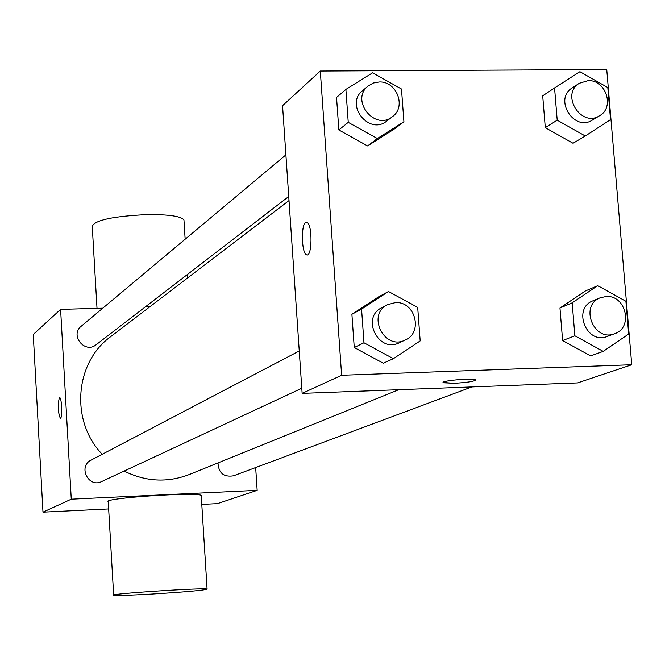 <?xml version="1.0" encoding="UTF-8"?>
<svg xmlns="http://www.w3.org/2000/svg" width="665" height="665" viewBox="0 0 665 665"><rect width="100%" height="100%" fill="white"/><g stroke="black" fill="none" stroke-linecap="round" stroke-linejoin="round"><path stroke-width="1" d="M255.668 467.553L257.164 490.338L217.472 503.638L201.786 504.411M108.661 508.949L42.984 512.158L33.25 334.478L60.598 309.383L102.792 308.169M257.164 490.338L71.271 499.191L42.984 512.158M71.271 499.191L60.598 309.383M59.368 397.695L59.626 397.628C61.895 397.487 62.577 419.091 60.274 418.235C57.88 411.959 57.581 405.118 59.368 397.695M289.009 200.556L110.664 336.673C74.663 362.641 70.182 421.294 102.219 454.278M124.147 471.078C145.668 481.759 167.389 482.915 189.301 474.536L398.742 389.707M145.236 306.947L149.775 306.823M217.987 462.923C218.577 473.056 223.748 477.354 233.49 475.824L471.876 386.93M299.25 350.962L91.072 460.122C77.739 466.431 88.553 488.343 101.654 481.568L301.785 388.244M285.9 154.862L81.18 326.266C69.617 335.168 84.912 354.146 96.093 344.778L288.735 196.491M113.657 595.059L108.237 501.709C101.945 498.118 199.558 491.618 201.229 495.525L201.254 495.949M184.014 221.054L183.947 219.932C180.988 216.208 168.81 214.421 147.397 214.579C113.158 216.2 94.771 220.115 92.252 226.324L97.015 308.336M150.955 594.111C128.985 595.333 116.558 595.707 113.673 595.217C107.472 593.87 205.56 587.444 207.098 589.099C204.205 590.304 185.493 591.975 150.955 594.111M60.34 418.235L60.291 418.235C57.888 411.959 57.589 405.118 59.376 397.695L59.567 397.628M302.143 393.381L282.55 105.685L320.297 71.047L606.746 69.559L631.75 364.744L341.627 375.276L302.143 393.381L577.569 382.915L631.75 364.744M341.627 375.276L320.297 71.047M307.072 254.919L306.623 254.845C301.669 253.88 300.771 225.136 305.609 222.534L306.889 222.334C312.575 223.748 312.259 257.729 306.607 254.845C301.661 253.88 300.755 225.136 305.592 222.534L306.906 222.334M590.611 355.908L562.607 340.547L559.963 308.02L585.25 291.037L559.963 308.02L562.607 340.547L590.611 355.908L603.23 351.378L574.876 335.8L572.174 302.849L597.752 285.667L625.906 301.262L628.683 334.021L603.23 351.378M403.921 121.77L393.838 129.351L367.587 145.918L338.842 129.966L336.54 97.439L338.842 129.966L367.587 145.918L377.363 138.528L348.244 122.352L345.891 89.409L372.575 72.826L401.485 89.01L403.921 121.77L377.363 138.528M383.289 363.206L354.254 347.529L351.901 314.279L378.501 296.906L351.901 314.279L354.254 347.529L383.289 363.206L393.381 358.676L363.971 342.774L361.569 309.084L388.493 291.503L417.695 307.421L420.18 340.912L393.381 358.676M573.031 143.266L545.292 127.655L542.698 95.818L545.292 127.655L573.031 143.266L585.283 136.009L557.204 120.174L554.56 87.93L579.922 71.704L607.81 87.556L610.528 119.617L585.283 136.009M475.633 380.064C473.671 381.527 466.522 382.599 454.187 383.281L443.472 382.782C438.701 380.987 472.025 377.828 475.325 379.773C475.267 381.286 468.218 382.458 454.187 383.298L443.181 382.483M579.306 83.283L572.266 87.871C553.338 99.085 574.103 132.252 592.407 120.057L599.589 115.71C614.984 107.456 605.882 79.634 588.143 80.648L579.306 83.283C560.254 94.563 581.168 127.988 599.589 115.71M557.204 120.174L545.292 127.655M554.56 87.93L542.698 95.818M600.296 297.754L593.022 300.779C571.967 308.477 586.655 345.16 607.32 336.424L614.701 333.672C633.512 327.704 625.998 294.919 606.214 296.49L600.296 297.754C579.09 305.501 593.895 342.467 614.701 333.672M574.876 335.8L562.607 340.547M572.174 302.849L559.963 308.02M597.752 285.667L585.25 291.037M368.161 85.993L362.583 90.664C344.437 104.588 369.25 135.76 386.739 121.055L392.5 116.616C406.589 106.866 396.681 81.005 379.241 81.978L373.314 83.025L368.161 85.993C349.89 100.008 374.894 131.429 392.5 116.616M348.244 122.352L338.842 129.966M345.891 89.409L336.54 97.439M393.838 129.351L367.587 145.918M387.604 304.637L381.818 307.671C360.713 317.604 378.543 353.547 399.249 342.799L405.176 340.039C423.489 332.583 415.193 301.046 395.367 302.608L387.604 304.637C366.357 314.636 384.328 350.862 405.176 340.039M363.971 342.774L354.254 347.529M361.569 309.084L351.901 314.279M388.493 291.503L378.501 296.906M187.588 277.962L187.372 274.52M185.153 239.209L183.947 219.932M201.229 495.525L207.098 589.099"/></g></svg>
